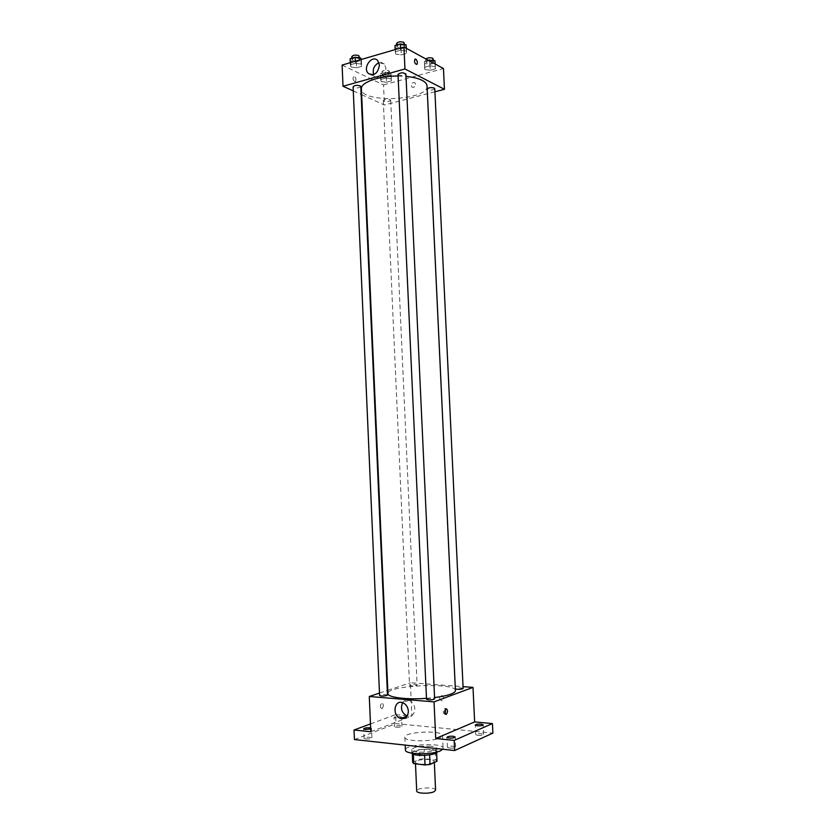 <?xml version="1.0" encoding="UTF-8"?>
<svg xmlns="http://www.w3.org/2000/svg" width="835" height="835" viewBox="0 0 835 835"><rect width="100%" height="100%" fill="white"/><g stroke="black" fill="none" stroke-linecap="round" stroke-linejoin="round"><path stroke-width="0.63" stroke-dasharray="4.17 3.13" d="M435.588 790.129C435.849 786.695 416.133 787.593 416.707 790.995M432.874 762.752L434.273 761.405C434.555 758.284 414.849 759.172 415.412 762.261C415.047 764.589 428.491 764.985 432.874 762.752M412.667 762.376L419.734 759.224L424.65 758.733L435.818 760.027L437.008 761.238M424.65 758.733L424.222 749.277L435.379 750.508L435.818 760.027M436.611 752.512L436.569 751.677L429.608 754.892M436.569 751.677L435.379 750.508M424.222 749.277L419.306 749.757L419.734 759.224M429.608 754.788L424.597 755.289L413.335 754.005L412.239 752.815L419.306 749.757M411.916 753.16L411.843 752.857C414.077 750.018 420.464 748.849 431.017 749.35C434.784 749.809 436.778 750.592 436.976 751.709L436.935 752.022M430.87 746.198C420.329 745.707 413.93 746.866 411.697 749.663C411.185 752.638 429.148 753.107 434.983 750.247L436.83 748.525C436.632 747.419 434.638 746.647 430.87 746.198M442.769 749.235L443.114 748.285C443.615 742.315 404.38 744.1 405.413 749.997M439.794 737.994L442.529 735.552C443.03 729.863 403.827 731.648 404.85 737.263C404.025 741.511 431.1 742.127 439.794 737.994M365.751 739.006C369.101 739.142 371.158 738.777 371.909 737.91C369.247 736.887 366.638 737.044 364.081 738.359L365.751 739.006M449.439 748.087C452.883 748.243 454.96 747.878 455.649 746.981C452.852 745.801 450.117 745.916 447.435 747.304L449.439 748.087M477.756 735.384C481.033 735.531 482.985 735.197 483.632 734.393C480.939 733.297 478.319 733.391 475.741 734.654L477.756 735.384M396.103 727.233C399.297 727.358 401.249 727.034 401.938 726.252C399.38 725.291 396.875 725.427 394.423 726.627L396.103 727.233M354.437 739.559L396.03 723.642L492.89 733.109M370.469 723.935L395.633 714.614L396.03 723.642M395.633 714.614L411.885 716.117L410.392 682.779L455.2 686.067M455.221 686.067L463.049 686.652M444.032 698.321L442.049 695.513C438.939 696.4 438.74 698.144 441.464 700.753C443.061 700.982 443.917 700.168 444.032 698.321L442.049 695.513C438.928 696.4 438.74 698.144 441.464 700.753C443.061 700.982 443.917 700.168 444.032 698.321M370.636 727.901L371.502 728.402L370.688 728.986M399.84 716.524L401.531 717.119C400.842 717.87 398.89 718.194 395.696 718.079L394.016 717.495C394.715 716.743 396.656 716.42 399.84 716.524M370.803 731.752L411.885 716.117M455.409 690.545C456.171 682.091 386.417 685.253 387.941 693.614M426.487 698.342L434.576 697.559M379.487 693.081L387.283 690.482M387.805 690.305L410.392 682.779M387.482 695.033C384.81 694.177 382.18 694.313 379.591 695.44M463.133 688.437C460.492 687.581 457.893 687.685 455.346 688.739M416.529 685.389L417.124 684.982C414.557 684.189 412.031 684.303 409.547 685.337C410.904 686.036 413.231 686.057 416.529 685.389M426.528 699.271L427.144 698.801C430.662 698.06 433.156 698.102 434.638 698.916M382.012 708.633L382.2 708.55C383.933 705.648 383.735 703.863 381.585 703.195C379.883 705.867 380.029 707.673 382.012 708.633L382.2 708.55C383.933 705.648 383.735 703.863 381.595 703.195C379.883 705.867 380.029 707.673 382.023 708.633M445.212 714.019L445.003 714.186C442.967 713.508 442.759 711.66 444.387 708.633L445.587 708.915M402.606 702.663C404.234 700.367 406.384 699.584 409.067 700.325C412.48 701.724 414.4 704.531 414.838 708.758C414.484 714.311 411.958 716.733 407.271 716.044L407.188 716.023M427.029 85.963C428.856 100.544 360.908 103.623 361.409 88.938M398.097 76.006L406.008 76.371M398.024 74.409L398.671 75.129C402.167 75.985 404.578 75.609 405.904 74.023M390.06 99.678L390.686 100.325C388.296 102.016 385.843 102.131 383.307 100.649C384.538 99.261 386.782 98.947 390.06 99.678M434.774 88.667C432.332 90.483 429.806 90.629 427.207 89.105M360.793 86.537C358.298 88.343 355.741 88.426 353.101 86.798M361.659 94.689L384.434 104.991L434.92 91.787M353.288 90.9L361.137 94.449M342.11 65.078L383.536 84.909L384.434 104.991M383.536 84.909L443.458 68.533M415.538 84.283L414.985 82.811C412.01 82.122 410.924 83.49 411.738 86.944C413.732 87.967 415.005 87.09 415.538 84.283L414.985 82.811C412.01 82.112 410.924 83.49 411.738 86.944C413.732 87.967 415.005 87.08 415.538 84.283M350.366 64.765L350.992 67.009L356.618 67.792L361.659 66.341L361.096 64.086L355.428 63.293L350.366 64.765L350.992 67.009L356.618 67.792L361.659 66.341L361.096 64.086L355.428 63.293L350.366 64.765L350.272 62.698M424.608 67.301L424.827 69.503L430.192 70.265L435.379 68.846L435.223 66.633L429.816 65.85L424.608 67.301L424.827 69.503L430.192 70.265L435.379 68.846L435.223 66.633L429.816 65.85L424.608 67.301L424.337 61.341L424.545 63.575L429.921 64.358L435.098 62.917M380.718 79.45L381.157 81.538L386.501 82.258L391.427 80.901L391.041 78.814L385.666 78.083L380.718 79.45L381.157 81.538L386.501 82.258L391.427 80.901L391.041 78.814L385.666 78.083L380.718 79.45L380.457 73.647L380.896 75.755L386.24 76.486L391.166 75.119L390.77 73L385.405 72.259L380.457 73.647M395.279 51.707L395.665 54.087L401.332 54.922L406.635 53.398L406.311 51.008L400.612 50.152L395.279 51.707L395.665 54.087L401.332 54.922L406.635 53.398L406.311 51.008L400.612 50.152L395.279 51.707L395.185 49.589M354.687 81.673L355.627 81.548C356.378 78.521 355.679 76.862 353.508 76.58C352.673 78.438 353.059 80.139 354.687 81.673L355.627 81.548C356.378 78.511 355.679 76.862 353.518 76.58C352.673 78.438 353.069 80.139 354.687 81.673M378.954 62.667L384.351 64.024L385.979 68.418C384.392 76.82 380.666 79.513 374.8 76.507L373.631 74.607M394.997 45.508L395.383 47.929L401.05 48.774L406.353 47.23M403.983 45.403L404.62 46.175C402.084 48.232 399.464 48.367 396.75 46.551C398.076 44.86 400.487 44.485 403.983 45.403M395.383 47.929L395.665 54.087M401.05 48.774L401.332 54.922M406.405 48.367L406.635 53.398M406.186 48.242L406.311 51.008M400.518 48.033L400.612 50.152M404.484 43.086C401.948 45.163 399.328 45.288 396.615 43.462M350.105 58.721L350.731 60.997L356.357 61.8L361.398 60.329L361.19 59.504M358.893 58.607L359.603 59.4C357.119 61.31 354.562 61.393 351.921 59.65C353.153 58.085 355.47 57.74 358.893 58.607M350.731 60.997L350.992 67.009M356.357 61.8L356.618 67.792M361.398 60.329L361.659 66.341M360.897 59.598L361.096 64.086M355.334 61.216L355.428 63.293M359.467 56.383C356.994 58.314 354.437 58.398 351.796 56.634M428.24 60.245L424.337 61.341M432.947 61.237L433.511 61.905C431.069 63.836 428.553 63.982 425.954 62.343C427.269 60.746 429.597 60.381 432.947 61.237M424.545 63.575L424.827 69.503M429.921 64.358L430.192 70.265M435.15 64.003L435.379 68.846M435.098 63.971L435.223 66.633M429.587 60.986L429.816 65.85M433.365 58.941C430.933 60.882 428.418 61.028 425.808 59.379L425.933 58.993M388.88 73.532L389.507 74.221C387.127 76.016 384.674 76.131 382.138 74.534C383.359 73.062 385.603 72.729 388.88 73.532M380.896 75.755L381.157 81.538M386.24 76.486L386.501 82.258M391.166 75.119L391.427 80.901M390.77 73L391.041 78.814M385.405 72.259L385.666 78.083M388.755 70.631L389.371 71.319C386.991 73.136 384.538 73.24 382.002 71.643C383.223 70.161 385.478 69.816 388.755 70.631M434.325 762.48L434.273 761.405M415.486 763.806L415.412 762.261M411.697 749.663L411.843 752.857M436.83 748.525L436.976 751.709M404.85 737.263L405.194 745.123M442.529 735.552L443.114 748.285M401.938 726.252L401.531 717.119M394.423 726.627L394.016 717.495M483.632 734.393L483.173 724.822M475.741 734.654L475.282 725.093M455.649 746.981L455.19 737.002M447.435 747.304L446.976 737.326M371.909 737.91L371.502 728.402M364.081 738.359L363.674 728.84M444.387 708.633L445.786 708.758M409.067 700.325L402.553 702.642M383.307 100.649L409.547 685.337M390.686 100.325L417.124 684.982M384.351 64.024L377.796 60.704M374.8 76.507L371.502 74.91M396.688 45.006L396.75 46.551M404.547 44.579L404.62 46.175M351.859 58.199L351.921 59.65M359.53 57.855L359.603 59.4M425.808 59.379L425.954 62.343M433.438 60.454L433.511 61.905M382.002 71.643L382.138 74.534M389.371 71.319L389.507 74.221"/><path stroke-width="1.25" d="M415.486 763.806L416.707 790.995C416.341 793.563 429.816 794.064 434.2 791.622L435.588 790.129L434.325 762.48M424.597 755.383L425.036 764.954L413.763 763.607L412.667 762.397L412.281 753.619L412.667 762.397M436.611 752.512L437.008 761.238L430.046 764.442L425.036 764.954M429.608 754.892L430.046 764.442M436.935 752.022C436.371 755.665 412.803 756.74 411.916 753.16M413.346 754.235L413.763 763.607M405.194 745.123L405.413 749.997C404.599 754.464 431.695 755.164 440.389 750.842L442.769 749.235M463.049 686.652L472.996 687.382L474.645 721.931L492.431 723.569L492.89 733.109L454.637 750.529L354.437 739.559L354.03 730.009L370.469 723.935M481.148 724.122L483.173 724.822C482.526 725.605 480.574 725.928 477.296 725.792L475.282 725.093C475.929 724.321 477.881 723.997 481.148 724.122M453.165 736.251L455.19 737.002C454.49 737.858 452.424 738.223 448.98 738.067L446.976 737.326C447.675 736.46 449.741 736.105 453.165 736.251M474.645 721.931L435.724 738.505L454.167 740.415L454.637 750.529M492.431 723.569L454.167 740.415M472.996 687.382L434.043 701.88L435.724 738.505M434.043 701.88L369.289 696.484L370.803 731.752L354.03 730.009M408.367 711.159C408.002 716.764 405.466 719.217 400.748 718.507C391.991 716.221 393.89 699.448 402.553 702.642C405.987 704.062 407.918 706.901 408.367 711.159M370.688 728.986L365.344 729.456L363.674 728.84C364.436 728.005 366.481 727.65 369.821 727.776L370.636 727.901M434.576 697.559C441.464 696.693 446.84 695.555 450.67 694.156C453.854 692.956 455.44 691.756 455.409 690.545L427.029 85.963C426.904 83.865 425.234 81.976 421.999 80.296C418.116 78.344 412.782 77.039 406.008 76.371M398.097 76.006C378.839 75.818 360.532 82.477 361.409 88.938L387.941 693.614C387.492 697.371 406.749 699.855 426.487 698.342M369.289 696.484L379.487 693.081M387.283 690.482L387.805 690.305M386.803 695.503L387.482 695.033L360.793 86.537L360.083 85.807C356.66 85.003 354.332 85.337 353.101 86.798L379.591 695.44C380.948 696.192 383.359 696.213 386.803 695.503M462.611 688.833L463.133 688.437L434.774 88.667L434.21 88.04C430.86 87.247 428.532 87.602 427.207 89.105L455.346 688.739C456.818 689.501 459.24 689.533 462.611 688.833M434.638 698.916C431.977 700.074 429.273 700.189 426.528 699.271L398.024 74.409C400.57 72.468 403.19 72.342 405.904 74.023L434.638 698.916M445.963 708.664C447.863 709.656 448.009 711.535 446.401 714.311C444.366 713.633 444.157 711.775 445.786 708.758L445.963 708.664M445.587 708.915L445.212 714.019M407.188 716.023C401.76 712.986 400.226 708.539 402.606 702.663M434.92 91.787L444.45 89.293L404.954 68.961L343.018 86.255L353.288 90.9M361.137 94.449L361.659 94.689M343.018 86.255L342.11 65.078L403.952 47.031L443.458 68.533L444.45 89.293M403.952 47.031L404.954 68.961M379.434 65.13C377.837 73.605 374.09 76.329 368.193 73.313C362.338 67.458 372.41 54.129 377.796 60.704L379.434 65.13M415.778 59.097C417.333 60.736 417.719 62.5 416.926 64.399C414.87 64.055 414.191 62.322 414.88 59.201L415.778 59.097M415.778 59.108C417.333 60.736 417.719 62.5 416.926 64.399C414.87 64.055 414.191 62.322 414.88 59.201L415.778 59.108M373.631 74.607C372.4 69.148 374.174 65.172 378.954 62.667M406.405 48.367L406.029 44.808L400.33 43.942L394.997 45.508L395.185 49.589M406.029 44.808L406.186 48.242M400.33 43.942L400.518 48.033M396.688 45.006L396.615 43.462C397.94 41.76 400.351 41.374 403.848 42.314L404.547 44.579M361.19 59.504L360.824 58.043L355.157 57.229L350.105 58.721L350.272 62.698M360.824 58.043L360.897 59.598M355.157 57.229L355.334 61.216M351.859 58.199L351.796 56.634C353.017 55.068 355.345 54.724 358.758 55.59L359.53 57.855M435.15 64.003L434.941 60.673L428.24 60.245M434.941 60.673L435.098 63.971M429.534 59.88L429.587 60.986M425.933 58.993C427.781 57.667 430.067 57.427 432.801 58.262L433.438 60.454M445.379 714.217L446.401 714.311M407.146 716.096L400.748 718.507M371.502 74.91L368.193 73.313"/></g></svg>
